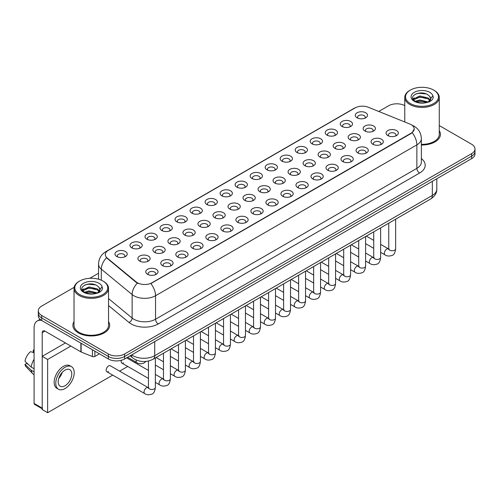 <?xml version="1.0" encoding="UTF-8"?>
<svg xmlns="http://www.w3.org/2000/svg" width="500" height="500" viewBox="0 0 500 500"><rect width="100%" height="100%" fill="white"/><g stroke="black" fill="none" stroke-linecap="round" stroke-linejoin="round"><path stroke-width="0.75" d="M342.05 126.463L342.05 126.463A6.131 3.544 180 0 1 342.05 121.456A6.131 3.544 180 0 1 350.725 121.456A6.131 3.544 180 0 1 350.725 126.463A6.131 3.544 180 0 1 342.05 126.463M349.719 126.931A3.831 2.212 0 0 0 350.219 125.838A3.831 2.212 0 0 0 349.094 124.269A3.831 2.212 0 0 0 344.919 123.794A3.831 2.212 0 0 0 342.55 125.838A3.831 2.212 0 0 0 343.056 126.931M327.031 135.131L327.031 135.131A6.131 3.544 180 0 1 327.031 130.125A6.131 3.544 180 0 1 335.706 130.125A6.131 3.544 180 0 1 335.706 135.131A6.131 3.544 180 0 1 327.031 135.131M334.7 135.606A3.831 2.212 0 0 0 335.2 134.506A3.831 2.212 0 0 0 334.081 132.944A3.831 2.212 0 0 0 329.9 132.463A3.831 2.212 0 0 0 327.531 134.506A3.831 2.212 0 0 0 328.038 135.606M312.013 143.806L312.013 143.806A6.131 3.544 180 0 1 312.013 138.794A6.131 3.544 180 0 1 320.688 138.794A6.131 3.544 180 0 1 320.688 143.806A6.131 3.544 180 0 1 312.013 143.806M319.681 144.275A3.831 2.212 0 0 0 320.181 143.181A3.831 2.212 0 0 0 319.062 141.613A3.831 2.212 0 0 0 314.881 141.131A3.831 2.212 0 0 0 312.512 143.181A3.831 2.212 0 0 0 313.019 144.275M296.994 152.475L296.994 152.475A6.131 3.544 180 0 1 296.994 147.469A6.131 3.544 180 0 1 305.669 147.469A6.131 3.544 180 0 1 305.669 152.475A6.131 3.544 180 0 1 296.994 152.475M304.662 152.944A3.831 2.212 0 0 0 305.163 151.85A3.831 2.212 0 0 0 304.044 150.287A3.831 2.212 0 0 0 299.862 149.806A3.831 2.212 0 0 0 297.494 151.85A3.831 2.212 0 0 0 298 152.944M281.975 161.144L281.975 161.144A6.131 3.544 180 0 1 281.975 156.137A6.131 3.544 180 0 1 290.65 156.137A6.131 3.544 180 0 1 290.65 161.144A6.131 3.544 180 0 1 281.975 161.144M289.644 161.619A3.831 2.212 0 0 0 290.144 160.519A3.831 2.212 0 0 0 289.025 158.956A3.831 2.212 0 0 0 284.844 158.475A3.831 2.212 0 0 0 282.475 160.519A3.831 2.212 0 0 0 282.981 161.619M266.956 169.819L266.956 169.819A6.131 3.544 180 0 1 266.956 164.806A6.131 3.544 180 0 1 275.631 164.806A6.131 3.544 180 0 1 275.631 169.819A6.131 3.544 180 0 1 266.956 169.819M274.625 170.287A3.831 2.212 0 0 0 275.125 169.194A3.831 2.212 0 0 0 274.006 167.625A3.831 2.212 0 0 0 269.825 167.144A3.831 2.212 0 0 0 267.456 169.194A3.831 2.212 0 0 0 267.962 170.287M251.938 178.487L251.938 178.487A6.131 3.544 180 0 1 251.938 173.481A6.131 3.544 180 0 1 260.613 173.481A6.131 3.544 180 0 1 260.613 178.487A6.131 3.544 180 0 1 251.938 178.487M259.606 178.956A3.831 2.212 0 0 0 260.106 177.862A3.831 2.212 0 0 0 258.988 176.3A3.831 2.212 0 0 0 254.806 175.819A3.831 2.212 0 0 0 252.438 177.862A3.831 2.212 0 0 0 252.944 178.956M236.919 187.156L236.919 187.156A6.131 3.544 180 0 1 236.919 182.15A6.131 3.544 180 0 1 245.594 182.15A6.131 3.544 180 0 1 245.594 187.156A6.131 3.544 180 0 1 236.919 187.156M244.587 187.631A3.831 2.212 0 0 0 245.087 186.531A3.831 2.212 0 0 0 243.969 184.969A3.831 2.212 0 0 0 239.788 184.488A3.831 2.212 0 0 0 237.419 186.531A3.831 2.212 0 0 0 237.925 187.631M221.9 195.831L221.9 195.831A6.131 3.544 180 0 1 221.9 190.819A6.131 3.544 180 0 1 230.575 190.819A6.131 3.544 180 0 1 230.575 195.831A6.131 3.544 180 0 1 221.9 195.831M229.569 196.3A3.831 2.212 0 0 0 230.069 195.206A3.831 2.212 0 0 0 228.95 193.637A3.831 2.212 0 0 0 224.769 193.156A3.831 2.212 0 0 0 222.406 195.206A3.831 2.212 0 0 0 222.906 196.3M206.881 204.5L206.881 204.5A6.131 3.544 180 0 1 206.881 199.494A6.131 3.544 180 0 1 215.556 199.494A6.131 3.544 180 0 1 215.556 204.5A6.131 3.544 180 0 1 206.881 204.5M214.55 204.969A3.831 2.212 0 0 0 215.05 203.875A3.831 2.212 0 0 0 213.931 202.312A3.831 2.212 0 0 0 209.75 201.831A3.831 2.212 0 0 0 207.387 203.875A3.831 2.212 0 0 0 207.887 204.969M191.863 213.175L191.863 213.175A6.131 3.544 180 0 1 191.863 208.162A6.131 3.544 180 0 1 200.538 208.162A6.131 3.544 180 0 1 200.538 213.175A6.131 3.544 180 0 1 191.863 213.175M199.531 213.644A3.831 2.212 0 0 0 200.031 212.544A3.831 2.212 0 0 0 198.912 210.981A3.831 2.212 0 0 0 194.731 210.5A3.831 2.212 0 0 0 192.369 212.544A3.831 2.212 0 0 0 192.869 213.644M176.844 221.844L176.844 221.844A6.131 3.544 180 0 1 176.844 216.838A6.131 3.544 180 0 1 185.519 216.838A6.131 3.544 180 0 1 185.519 221.844A6.131 3.544 180 0 1 176.844 221.844M184.513 222.312A3.831 2.212 0 0 0 185.012 221.219A3.831 2.212 0 0 0 183.894 219.65A3.831 2.212 0 0 0 179.713 219.175A3.831 2.212 0 0 0 177.35 221.219A3.831 2.212 0 0 0 177.85 222.312M161.825 230.512L161.825 230.512A6.131 3.544 180 0 1 161.825 225.506A6.131 3.544 180 0 1 170.5 225.506A6.131 3.544 180 0 1 170.5 230.512A6.131 3.544 180 0 1 161.825 230.512M169.494 230.981A3.831 2.212 0 0 0 169.994 229.887A3.831 2.212 0 0 0 168.875 228.325A3.831 2.212 0 0 0 164.694 227.844A3.831 2.212 0 0 0 162.331 229.887A3.831 2.212 0 0 0 162.831 230.981M146.806 239.188L146.806 239.188A6.131 3.544 180 0 1 146.806 234.175A6.131 3.544 180 0 1 155.481 234.175A6.131 3.544 180 0 1 155.481 239.188A6.131 3.544 180 0 1 146.806 239.188M154.475 239.656A3.831 2.212 0 0 0 154.975 238.556A3.831 2.212 0 0 0 153.856 236.994A3.831 2.212 0 0 0 149.675 236.513A3.831 2.212 0 0 0 147.312 238.556A3.831 2.212 0 0 0 147.812 239.656M131.788 247.856L131.788 247.856A6.131 3.544 180 0 1 131.788 242.85A6.131 3.544 180 0 1 140.463 242.85A6.131 3.544 180 0 1 140.463 247.856A6.131 3.544 180 0 1 131.788 247.856M139.456 248.325A3.831 2.212 0 0 0 139.956 247.231A3.831 2.212 0 0 0 138.837 245.662A3.831 2.212 0 0 0 134.656 245.188A3.831 2.212 0 0 0 132.294 247.231A3.831 2.212 0 0 0 132.794 248.325M116.769 256.525L116.769 256.525A6.131 3.544 180 0 1 116.769 251.519A6.131 3.544 180 0 1 125.444 251.519A6.131 3.544 180 0 1 125.444 256.525A6.131 3.544 180 0 1 116.769 256.525M124.438 256.994A3.831 2.212 0 0 0 124.944 255.9A3.831 2.212 0 0 0 123.819 254.338A3.831 2.212 0 0 0 119.637 253.856A3.831 2.212 0 0 0 117.275 255.9A3.831 2.212 0 0 0 117.775 256.994M357.069 117.794L357.069 117.794A6.131 3.544 180 0 1 357.069 112.781A6.131 3.544 180 0 1 365.744 112.781A6.131 3.544 180 0 1 365.744 117.794A6.131 3.544 180 0 1 357.069 117.794M364.738 118.263A3.831 2.212 0 0 0 365.238 117.169A3.831 2.212 0 0 0 364.113 115.6A3.831 2.212 0 0 0 359.938 115.119A3.831 2.212 0 0 0 357.569 117.169A3.831 2.212 0 0 0 358.075 118.263M349.938 139.688L349.938 139.688A6.131 3.544 180 0 1 349.938 134.681A6.131 3.544 180 0 1 358.612 134.681A6.131 3.544 180 0 1 358.612 139.688A6.131 3.544 180 0 1 349.938 139.688M357.606 140.156A3.831 2.212 0 0 0 358.106 139.062A3.831 2.212 0 0 0 356.987 137.5A3.831 2.212 0 0 0 352.806 137.019A3.831 2.212 0 0 0 350.444 139.062A3.831 2.212 0 0 0 350.944 140.156M334.919 148.356L334.919 148.356A6.131 3.544 180 0 1 334.919 143.35A6.131 3.544 180 0 1 343.594 143.35A6.131 3.544 180 0 1 343.594 148.356A6.131 3.544 180 0 1 334.919 148.356M342.587 148.831A3.831 2.212 0 0 0 343.088 147.731A3.831 2.212 0 0 0 341.969 146.169A3.831 2.212 0 0 0 337.788 145.688A3.831 2.212 0 0 0 335.425 147.731A3.831 2.212 0 0 0 335.925 148.831M319.9 157.031L319.9 157.031A6.131 3.544 180 0 1 319.9 152.019A6.131 3.544 180 0 1 328.575 152.019A6.131 3.544 180 0 1 328.575 157.031A6.131 3.544 180 0 1 319.9 157.031M327.569 157.5A3.831 2.212 0 0 0 328.069 156.406A3.831 2.212 0 0 0 326.95 154.838A3.831 2.212 0 0 0 322.769 154.356A3.831 2.212 0 0 0 320.406 156.406A3.831 2.212 0 0 0 320.906 157.5M304.881 165.7L304.881 165.7A6.131 3.544 180 0 1 304.881 160.694A6.131 3.544 180 0 1 313.556 160.694A6.131 3.544 180 0 1 313.556 165.7A6.131 3.544 180 0 1 304.881 165.7M312.55 166.169A3.831 2.212 0 0 0 313.05 165.075A3.831 2.212 0 0 0 311.931 163.512A3.831 2.212 0 0 0 307.75 163.031A3.831 2.212 0 0 0 305.387 165.075A3.831 2.212 0 0 0 305.887 166.169M289.862 174.375L289.862 174.375A6.131 3.544 180 0 1 289.862 169.363A6.131 3.544 180 0 1 298.538 169.363A6.131 3.544 180 0 1 298.538 174.375A6.131 3.544 180 0 1 289.862 174.375M297.531 174.844A3.831 2.212 0 0 0 298.031 173.744A3.831 2.212 0 0 0 296.913 172.181A3.831 2.212 0 0 0 292.731 171.7A3.831 2.212 0 0 0 290.369 173.744A3.831 2.212 0 0 0 290.869 174.844M274.844 183.044L274.844 183.044A6.131 3.544 180 0 1 274.844 178.038A6.131 3.544 180 0 1 283.519 178.038A6.131 3.544 180 0 1 283.519 183.044A6.131 3.544 180 0 1 274.844 183.044M282.512 183.512A3.831 2.212 0 0 0 283.012 182.419A3.831 2.212 0 0 0 281.894 180.85A3.831 2.212 0 0 0 277.712 180.375A3.831 2.212 0 0 0 275.35 182.419A3.831 2.212 0 0 0 275.85 183.512M259.825 191.713L259.825 191.713A6.131 3.544 180 0 1 259.825 186.706A6.131 3.544 180 0 1 268.5 186.706A6.131 3.544 180 0 1 268.5 191.713A6.131 3.544 180 0 1 259.825 191.713M267.494 192.181A3.831 2.212 0 0 0 268 191.088A3.831 2.212 0 0 0 266.875 189.525A3.831 2.212 0 0 0 262.694 189.044A3.831 2.212 0 0 0 260.331 191.088A3.831 2.212 0 0 0 260.831 192.181M244.806 200.387L244.806 200.387A6.131 3.544 180 0 1 244.806 195.375A6.131 3.544 180 0 1 253.481 195.375A6.131 3.544 180 0 1 253.481 200.387A6.131 3.544 180 0 1 244.806 200.387M252.475 200.856A3.831 2.212 0 0 0 252.981 199.756A3.831 2.212 0 0 0 251.856 198.194A3.831 2.212 0 0 0 247.675 197.712A3.831 2.212 0 0 0 245.312 199.756A3.831 2.212 0 0 0 245.812 200.856M229.788 209.056L229.788 209.056A6.131 3.544 180 0 1 229.788 204.05A6.131 3.544 180 0 1 238.463 204.05A6.131 3.544 180 0 1 238.463 209.056A6.131 3.544 180 0 1 229.788 209.056M237.456 209.525A3.831 2.212 0 0 0 237.963 208.431A3.831 2.212 0 0 0 236.838 206.863A3.831 2.212 0 0 0 232.656 206.388A3.831 2.212 0 0 0 230.294 208.431A3.831 2.212 0 0 0 230.794 209.525M214.769 217.725L214.769 217.725A6.131 3.544 180 0 1 214.769 212.719A6.131 3.544 180 0 1 223.444 212.719A6.131 3.544 180 0 1 223.444 217.725A6.131 3.544 180 0 1 214.769 217.725M222.438 218.194A3.831 2.212 0 0 0 222.944 217.1A3.831 2.212 0 0 0 221.819 215.538A3.831 2.212 0 0 0 217.638 215.056A3.831 2.212 0 0 0 215.275 217.1A3.831 2.212 0 0 0 215.775 218.194M199.75 226.4L199.75 226.4A6.131 3.544 180 0 1 199.75 221.388A6.131 3.544 180 0 1 208.425 221.388A6.131 3.544 180 0 1 208.425 226.4A6.131 3.544 180 0 1 199.75 226.4M207.419 226.869A3.831 2.212 0 0 0 207.925 225.769A3.831 2.212 0 0 0 206.8 224.206A3.831 2.212 0 0 0 202.619 223.725A3.831 2.212 0 0 0 200.256 225.769A3.831 2.212 0 0 0 200.756 226.869M184.731 235.069L184.731 235.069A6.131 3.544 180 0 1 184.731 230.062A6.131 3.544 180 0 1 193.406 230.062A6.131 3.544 180 0 1 193.406 235.069A6.131 3.544 180 0 1 184.731 235.069M192.4 235.538A3.831 2.212 0 0 0 192.906 234.444A3.831 2.212 0 0 0 191.781 232.875A3.831 2.212 0 0 0 187.6 232.4A3.831 2.212 0 0 0 185.238 234.444A3.831 2.212 0 0 0 185.738 235.538M169.713 243.738L169.713 243.738A6.131 3.544 180 0 1 169.713 238.731A6.131 3.544 180 0 1 178.388 238.731A6.131 3.544 180 0 1 178.388 243.738A6.131 3.544 180 0 1 169.713 243.738M177.381 244.206A3.831 2.212 0 0 0 177.887 243.113A3.831 2.212 0 0 0 176.762 241.55A3.831 2.212 0 0 0 172.581 241.069A3.831 2.212 0 0 0 170.219 243.113A3.831 2.212 0 0 0 170.719 244.206M154.694 252.413L154.694 252.413A6.131 3.544 180 0 1 154.694 247.4A6.131 3.544 180 0 1 163.369 247.4A6.131 3.544 180 0 1 163.369 252.413A6.131 3.544 180 0 1 154.694 252.413M162.362 252.881A3.831 2.212 0 0 0 162.869 251.781A3.831 2.212 0 0 0 161.744 250.219A3.831 2.212 0 0 0 157.569 249.737A3.831 2.212 0 0 0 155.2 251.781A3.831 2.212 0 0 0 155.7 252.881M139.675 261.081L139.675 261.081A6.131 3.544 180 0 1 139.675 256.075A6.131 3.544 180 0 1 148.35 256.075A6.131 3.544 180 0 1 148.35 261.081A6.131 3.544 180 0 1 139.675 261.081M147.344 261.55A3.831 2.212 0 0 0 147.85 260.456A3.831 2.212 0 0 0 146.725 258.888A3.831 2.212 0 0 0 142.55 258.412A3.831 2.212 0 0 0 140.181 260.456A3.831 2.212 0 0 0 140.681 261.55M364.956 131.019L364.956 131.019A6.131 3.544 180 0 1 364.956 126.006A6.131 3.544 180 0 1 373.631 126.006A6.131 3.544 180 0 1 373.631 131.019A6.131 3.544 180 0 1 364.956 131.019M372.625 131.488A3.831 2.212 0 0 0 373.125 130.394A3.831 2.212 0 0 0 372.006 128.825A3.831 2.212 0 0 0 367.825 128.344A3.831 2.212 0 0 0 365.462 130.394A3.831 2.212 0 0 0 365.962 131.488M372.844 144.244L372.844 144.244A6.131 3.544 180 0 1 372.844 139.238A6.131 3.544 180 0 1 381.519 139.238A6.131 3.544 180 0 1 381.519 144.244A6.131 3.544 180 0 1 372.844 144.244M380.513 144.713A3.831 2.212 0 0 0 381.019 143.619A3.831 2.212 0 0 0 379.894 142.05A3.831 2.212 0 0 0 375.712 141.575A3.831 2.212 0 0 0 373.35 143.619A3.831 2.212 0 0 0 373.85 144.713M357.825 152.912L357.825 152.912A6.131 3.544 180 0 1 357.825 147.906A6.131 3.544 180 0 1 366.5 147.906A6.131 3.544 180 0 1 366.5 152.912A6.131 3.544 180 0 1 357.825 152.912M365.494 153.381A3.831 2.212 0 0 0 366 152.287A3.831 2.212 0 0 0 364.875 150.725A3.831 2.212 0 0 0 360.694 150.244A3.831 2.212 0 0 0 358.331 152.287A3.831 2.212 0 0 0 358.831 153.381M342.806 161.588L342.806 161.588A6.131 3.544 180 0 1 342.806 156.575A6.131 3.544 180 0 1 351.481 156.575A6.131 3.544 180 0 1 351.481 161.588A6.131 3.544 180 0 1 342.806 161.588M350.475 162.056A3.831 2.212 0 0 0 350.981 160.956A3.831 2.212 0 0 0 349.856 159.394A3.831 2.212 0 0 0 345.675 158.912A3.831 2.212 0 0 0 343.312 160.956A3.831 2.212 0 0 0 343.812 162.056M327.788 170.256L327.788 170.256A6.131 3.544 180 0 1 327.788 165.25A6.131 3.544 180 0 1 336.463 165.25A6.131 3.544 180 0 1 336.463 170.256A6.131 3.544 180 0 1 327.788 170.256M335.456 170.725A3.831 2.212 0 0 0 335.962 169.631A3.831 2.212 0 0 0 334.837 168.062A3.831 2.212 0 0 0 330.656 167.587A3.831 2.212 0 0 0 328.294 169.631A3.831 2.212 0 0 0 328.794 170.725M312.769 178.925L312.769 178.925A6.131 3.544 180 0 1 312.769 173.919A6.131 3.544 180 0 1 321.444 173.919A6.131 3.544 180 0 1 321.444 178.925A6.131 3.544 180 0 1 312.769 178.925M320.438 179.394A3.831 2.212 0 0 0 320.944 178.3A3.831 2.212 0 0 0 319.819 176.737A3.831 2.212 0 0 0 315.637 176.256A3.831 2.212 0 0 0 313.275 178.3A3.831 2.212 0 0 0 313.775 179.394M297.75 187.6L297.75 187.6A6.131 3.544 180 0 1 297.75 182.587A6.131 3.544 180 0 1 306.425 182.587A6.131 3.544 180 0 1 306.425 187.6A6.131 3.544 180 0 1 297.75 187.6M305.419 188.069A3.831 2.212 0 0 0 305.925 186.969A3.831 2.212 0 0 0 304.8 185.406A3.831 2.212 0 0 0 300.625 184.925A3.831 2.212 0 0 0 298.256 186.969A3.831 2.212 0 0 0 298.756 188.069M282.731 196.269L282.731 196.269A6.131 3.544 180 0 1 282.731 191.262A6.131 3.544 180 0 1 291.406 191.262A6.131 3.544 180 0 1 291.406 196.269A6.131 3.544 180 0 1 282.731 196.269M290.4 196.737A3.831 2.212 0 0 0 290.906 195.644A3.831 2.212 0 0 0 289.781 194.075A3.831 2.212 0 0 0 285.606 193.6A3.831 2.212 0 0 0 283.238 195.644A3.831 2.212 0 0 0 283.738 196.737M267.712 204.938L267.712 204.938A6.131 3.544 180 0 1 267.712 199.931A6.131 3.544 180 0 1 276.388 199.931A6.131 3.544 180 0 1 276.388 204.938A6.131 3.544 180 0 1 267.712 204.938M275.381 205.406A3.831 2.212 0 0 0 275.887 204.312A3.831 2.212 0 0 0 274.762 202.75A3.831 2.212 0 0 0 270.587 202.269A3.831 2.212 0 0 0 268.219 204.312A3.831 2.212 0 0 0 268.719 205.406M252.694 213.612L252.694 213.612A6.131 3.544 180 0 1 252.694 208.6A6.131 3.544 180 0 1 261.369 208.6A6.131 3.544 180 0 1 261.369 213.612A6.131 3.544 180 0 1 252.694 213.612M260.363 214.081A3.831 2.212 0 0 0 260.869 212.981A3.831 2.212 0 0 0 259.744 211.419A3.831 2.212 0 0 0 255.569 210.938A3.831 2.212 0 0 0 253.2 212.981A3.831 2.212 0 0 0 253.7 214.081M237.675 222.281L237.675 222.281A6.131 3.544 180 0 1 237.675 217.275A6.131 3.544 180 0 1 246.35 217.275A6.131 3.544 180 0 1 246.35 222.281A6.131 3.544 180 0 1 237.675 222.281M245.344 222.75A3.831 2.212 0 0 0 245.85 221.656A3.831 2.212 0 0 0 244.725 220.087A3.831 2.212 0 0 0 240.55 219.613A3.831 2.212 0 0 0 238.181 221.656A3.831 2.212 0 0 0 238.681 222.75M222.656 230.95L222.656 230.95A6.131 3.544 180 0 1 222.656 225.944A6.131 3.544 180 0 1 231.331 225.944A6.131 3.544 180 0 1 231.331 230.95A6.131 3.544 180 0 1 222.656 230.95M230.325 231.419A3.831 2.212 0 0 0 230.831 230.325A3.831 2.212 0 0 0 229.706 228.762A3.831 2.212 0 0 0 225.531 228.281A3.831 2.212 0 0 0 223.162 230.325A3.831 2.212 0 0 0 223.663 231.419M207.638 239.625L207.638 239.625A6.131 3.544 180 0 1 207.638 234.613A6.131 3.544 180 0 1 216.312 234.613A6.131 3.544 180 0 1 216.312 239.625A6.131 3.544 180 0 1 207.638 239.625M215.306 240.094A3.831 2.212 0 0 0 215.812 239A3.831 2.212 0 0 0 214.688 237.431A3.831 2.212 0 0 0 210.512 236.95A3.831 2.212 0 0 0 208.144 239A3.831 2.212 0 0 0 208.644 240.094M192.619 248.294L192.619 248.294A6.131 3.544 180 0 1 192.619 243.287A6.131 3.544 180 0 1 201.294 243.287A6.131 3.544 180 0 1 201.294 248.294A6.131 3.544 180 0 1 192.619 248.294M200.287 248.762A3.831 2.212 0 0 0 200.794 247.669A3.831 2.212 0 0 0 199.669 246.1A3.831 2.212 0 0 0 195.494 245.625A3.831 2.212 0 0 0 193.125 247.669A3.831 2.212 0 0 0 193.625 248.762M177.6 256.962L177.6 256.962A6.131 3.544 180 0 1 177.6 251.956A6.131 3.544 180 0 1 186.275 251.956A6.131 3.544 180 0 1 186.275 256.962A6.131 3.544 180 0 1 177.6 256.962M185.269 257.431A3.831 2.212 0 0 0 185.775 256.337A3.831 2.212 0 0 0 184.65 254.775A3.831 2.212 0 0 0 180.475 254.294A3.831 2.212 0 0 0 178.106 256.337A3.831 2.212 0 0 0 178.606 257.431M162.581 265.637L162.581 265.637A6.131 3.544 180 0 1 162.581 260.625A6.131 3.544 180 0 1 171.256 260.625A6.131 3.544 180 0 1 171.256 265.637A6.131 3.544 180 0 1 162.581 265.637M170.25 266.106A3.831 2.212 0 0 0 170.756 265.012A3.831 2.212 0 0 0 169.631 263.444A3.831 2.212 0 0 0 165.456 262.962A3.831 2.212 0 0 0 163.088 265.012A3.831 2.212 0 0 0 163.588 266.106M147.562 274.306L147.562 274.306A6.131 3.544 180 0 1 147.562 269.3A6.131 3.544 180 0 1 156.237 269.3A6.131 3.544 180 0 1 156.244 274.306A6.131 3.544 180 0 1 147.562 274.306M155.231 274.775A3.831 2.212 0 0 0 155.738 273.681A3.831 2.212 0 0 0 154.613 272.113A3.831 2.212 0 0 0 150.438 271.637A3.831 2.212 0 0 0 148.069 273.681A3.831 2.212 0 0 0 148.569 274.775M387.863 135.575L387.863 135.575A6.131 3.544 180 0 1 387.863 130.562A6.131 3.544 180 0 1 396.538 130.562A6.131 3.544 180 0 1 396.538 135.575A6.131 3.544 180 0 1 387.863 135.575M395.531 136.044A3.831 2.212 0 0 0 396.037 134.944A3.831 2.212 0 0 0 394.913 133.381A3.831 2.212 0 0 0 390.731 132.9A3.831 2.212 0 0 0 388.369 134.944A3.831 2.212 0 0 0 388.869 136.044M409.794 124.006A10.35 5.975 180 0 1 411.175 124.681A10.35 5.975 180 0 1 414.206 128.906A10.35 5.975 180 0 1 411.175 133.131L152.012 282.756A10.35 5.975 180 0 1 136.213 281.962L107.188 258.025A10.35 5.975 180 0 1 105.312 254.6A10.35 5.975 180 0 1 108.344 250.375L355.081 107.919A10.35 5.975 180 0 1 368.338 107.25L409.794 124.006M74.031 321.631A18.4 10.625 0 0 0 72.881 325.331A18.4 10.625 0 0 0 78.275 332.844A18.4 10.625 0 0 0 98.331 335.144A18.4 10.625 0 0 0 109.688 325.331A18.4 10.625 0 0 0 108.537 321.631A18.4 10.625 0 0 1 109.688 325.331A18.4 10.625 0 0 1 98.331 335.144A18.4 10.625 0 0 1 78.275 332.844A18.4 10.625 0 0 1 72.881 325.331A18.4 10.625 0 0 1 74.031 321.631M414.206 128.906L412.181 132.713L411.175 133.438L150.844 283.587A13.419 7.75 60 0 1 155.538 295.75A15.337 8.856 180 0 1 133.85 295.75A15.337 8.856 180 0 1 132.131 294.569L101.312 269.163A15.337 8.856 180 0 1 98.544 264.081L98.544 279.219M74.131 287.344L41.675 306.081A11.5 6.637 0 0 0 38.306 310.775L38.306 315.781A11.5 6.637 0 0 0 41.675 320.481L108.362 358.981L108.362 356.475A11.5 6.637 0 0 0 124.631 356.475L471.631 156.137A11.5 6.637 0 0 0 475 151.444A11.5 6.637 0 0 1 471.631 156.137L124.631 356.475A11.5 6.637 0 0 1 108.362 356.475L41.675 317.975L108.362 356.475L108.362 353.975A11.5 6.637 0 0 0 124.631 353.975L471.631 153.637A11.5 6.637 0 0 0 475 148.938A11.5 6.637 0 0 0 471.631 144.244L439.275 125.562M38.306 313.281A11.5 6.637 0 0 0 41.675 317.975A11.5 6.637 0 0 1 38.306 313.281M138.537 283.587L136.213 282.413L106.487 257.775A13.419 8.975 129.5 0 0 101.312 269.163L101.312 280.212M421.362 145A18.4 10.625 0 0 0 440.425 134.381A18.4 10.625 0 0 0 439.275 130.688A18.4 10.625 0 0 1 440.425 134.381A18.4 10.625 0 0 1 421.362 145M404.769 105.644A11.5 6.637 0 0 0 388.675 105.744L378.762 111.463M98.544 273.25L89.812 278.288M38.306 310.775A11.5 6.637 0 0 0 41.675 315.469L108.362 353.975M108.362 358.981A11.5 6.637 0 0 0 124.631 358.981L471.631 158.644A11.5 6.637 0 0 0 475 153.95L475 148.938M94.875 351.194L94.875 356.438L99.419 353.819M41.544 320.4A15.337 8.856 -120 0 0 37.262 320.969A15.337 8.856 -120 0 0 34.087 327.994L34.087 403.431L42.219 408.131L42.219 332.688A3.831 2.212 60 0 1 43.012 330.931A3.831 2.212 60 0 1 44.931 331.125L80.869 351.869L80.869 343.106M42.219 408.775L34.481 404.312A1.919 1.106 -60 0 1 34.087 403.431M42.219 408.131A1.919 1.106 120 0 0 42.613 409.006M94.875 356.438A1.919 1.106 180 0 1 92.425 356.562L81.125 351.994A1.919 1.106 180 0 1 80.869 351.869M421.362 144.338A17.25 9.963 0 0 0 439.275 134.381L439.275 97.444A17.25 9.963 0 0 0 434.219 90.4L433.675 90.087A16.488 9.519 0 0 0 433.675 90.087A16.488 9.519 0 0 0 410.363 90.087A16.488 9.519 0 0 0 410.363 103.55A16.488 9.519 0 0 0 433.675 103.55A16.488 9.519 0 0 0 433.681 90.087L434.219 90.4M410.363 90.087L409.819 90.4A17.25 9.963 0 0 0 404.769 97.444A17.25 9.963 0 0 0 409.819 104.488A17.25 9.963 0 0 0 428.625 106.65A17.25 9.963 0 0 0 439.275 97.444M430.562 99.294L430.688 98.7A8.669 5.006 0 0 0 429.706 96.388L428.156 94.975C420.169 89.319 406.856 96.694 415.075 101.075C418.431 102.894 422.394 103.362 426.969 102.469L429.4 101.762C431.744 100.562 433.038 99.062 433.3 97.263L432.819 95.706L428.444 101.844M415.331 101.231L419.775 99.969L428.237 101.988M426 101.825L419.094 101.231L416.35 101.731L419.775 100.962L427.275 102.4M413.387 99.619L413.65 98.869L419.775 95.994L428.15 97.95L430.163 100.05M413.625 99.906L419.775 96.988L428.15 98.944L429.831 100.519M429.706 96.388L430.681 98.819M430.688 99.012L429.725 101.594M412.894 98.787L414.356 97.963M415.7 93.975L419.094 93.281L426.087 93.9M413.075 99.156L413.694 98.787M416.344 97.756L419.094 97.256L426 97.85M79.631 281.038L79.088 281.35A17.25 9.963 0 0 0 74.031 288.394L74.031 325.331A17.25 9.963 0 0 0 79.088 332.375A17.25 9.963 0 0 0 97.888 334.531A17.25 9.963 0 0 0 108.537 325.331L108.537 288.394A17.25 9.963 0 0 0 103.488 281.35L102.944 281.038A16.488 9.519 0 0 0 79.631 281.038A16.488 9.519 0 0 0 79.631 294.5A16.488 9.519 0 0 0 102.944 294.5A16.488 9.519 0 0 0 102.944 281.038L103.488 281.35M74.031 288.394A17.25 9.963 0 0 0 79.088 295.438A17.25 9.963 0 0 0 97.888 297.594A17.25 9.963 0 0 0 108.537 288.394M99.825 290.244L99.956 289.644A8.669 5.006 0 0 0 98.975 287.331L97.425 285.919C89.431 280.269 76.125 287.644 84.338 292.025C87.694 293.844 91.656 294.306 96.231 293.419L98.669 292.706C101.006 291.506 102.306 290.006 102.562 288.212L102.081 286.656L97.706 292.794M84.594 292.175L89.044 290.919L97.506 292.938M95.269 292.775L88.362 292.181L85.619 292.681L89.044 291.913L96.544 293.35M82.656 290.569L82.912 289.819L89.044 286.944L97.413 288.9L99.431 291M82.894 290.856L89.044 287.938L97.413 289.894L99.094 291.469M98.975 287.331L99.95 289.762M99.95 289.887L98.987 292.544M82.156 289.731L83.625 288.913M84.963 284.919L88.362 284.231L95.356 284.85M82.344 290.106L82.956 289.738M85.606 288.706L88.362 288.206L95.269 288.8M155.356 357.925L155.356 387.5C154.881 391.506 153.637 393.744 151.631 394.212C148.781 395.094 146.488 394.9 144.756 393.619A3.45 1.994 -60 0 1 144.225 390.856A3.45 1.994 -60 0 1 146.481 387.812A3.45 1.994 -60 0 1 146.637 387.731A3.45 1.994 -60 0 1 148.206 387.644L110.306 365.763A3.45 1.994 120 0 0 108.581 365.931A3.45 1.994 120 0 0 106.331 368.975A3.45 1.994 120 0 0 106.856 371.737A3.45 1.994 120 0 0 108.581 371.569M121.344 360.306A3.45 1.994 120 0 0 121.875 363.069A3.45 1.994 120 0 0 123.6 362.894M70.844 346.087L47.638 359.481L47.638 412.7L112.725 375.125M119.625 371.138L127.744 366.45M134.644 362.469L135.631 361.9M65.425 342.956L42.219 356.35L42.219 409.569L47.638 412.7M47.638 359.481L42.219 356.35M64.987 385.775A9.588 5.531 120 0 0 71.25 377.331A9.588 5.531 120 0 0 69.781 369.65A9.588 5.531 120 0 0 64.987 370.125A9.588 5.531 120 0 0 58.731 378.575A9.588 5.531 120 0 0 60.2 386.25A9.588 5.531 120 0 0 64.987 385.775M58.8 378.35A9.588 5.531 120 0 0 62.237 372.388M34.087 350.331L33.275 350.087L33.275 352.013L34.087 352.481M71.506 366.662L69.881 365.725A13.037 7.525 120 0 0 63.362 366.369A13.037 7.525 120 0 0 54.85 377.856A13.037 7.525 120 0 0 56.844 388.3L58.475 389.244A13.037 7.525 120 0 0 64.987 388.594A13.037 7.525 120 0 0 73.506 377.106A13.037 7.525 120 0 0 71.506 366.662A13.037 7.525 120 0 0 64.987 367.306A13.037 7.525 120 0 0 56.475 378.794A13.037 7.525 120 0 0 58.475 389.244M34.087 359.294A12.65 7.306 120 0 0 31.206 367.094L25 361.287A9.969 5.756 120 0 1 30.562 351.65L34.087 352.725M34.087 368.756L31.206 367.094M28.356 364.431L26.669 363.456L25 364.419L31.206 370.225L34.087 371.887M31.206 370.225A12.65 7.306 120 0 0 32.769 373.756A12.65 7.306 120 0 0 33.725 374.513L34.087 374.719M34.087 349.862A9.969 5.756 120 0 0 33.275 350.087M25 364.419A9.969 5.756 120 0 0 26.181 366.9L32.769 373.756M152.012 282.756L152.012 283.069M136.213 281.962L136.213 282.413M107.188 258.025L107.188 258.481M421.362 158.575A19.169 11.069 180 0 1 419.581 173.044L158.244 323.925A3.831 2.212 60 0 1 155.538 319.225L416.869 168.344A15.337 8.856 0 0 0 421.362 162.087L421.362 138.606A15.337 8.856 180 0 1 416.869 144.869A13.419 7.75 -120 0 0 412.181 132.713M158.244 323.925A19.169 11.069 180 0 1 131.137 323.925A19.169 11.069 180 0 1 128.988 322.444L108.537 305.581M137.356 283.125A13.419 8.975 129.5 0 0 132.131 294.569L132.131 318.044A15.337 8.856 0 0 0 133.85 319.225A15.337 8.856 0 0 0 155.538 319.225L155.538 295.75L416.869 144.869L416.869 168.344A3.831 2.212 60 0 0 419.581 173.044M421.362 138.606C421.1 133.094 418.681 128.963 414.094 126.206L412.156 125.262A13.419 6.281 112 0 0 411.975 125.194M107.2 251.156A13.419 7.75 -120 0 0 105.812 251.675C101.225 254.431 98.8 258.569 98.544 264.081M105.812 251.675L353.956 108.413A13.419 7.75 60 0 1 354.969 107.981M124.631 353.975L124.631 358.981M471.631 153.637L471.631 158.644M41.675 315.469L41.675 320.481M108.537 298.594L132.131 318.044A3.831 2.562 -50.5 0 1 128.988 322.444M131.762 354.862A15.337 8.856 0 0 0 133.038 355.694A15.337 8.856 0 0 0 154.725 355.694L432.325 195.425A15.337 8.856 0 0 0 436.812 189.163C436.925 192.969 434.9 196.225 430.737 198.931L153.138 359.206A7.669 4.425 60 0 0 154.725 355.694L154.725 341.606M432.325 181.337L432.325 195.425A7.669 4.425 60 0 1 430.737 198.931M131.344 355.106A7.669 5.131 129.5 0 0 132.719 357.887L130.169 355.788M395.65 219.188L395.65 248.762A3.45 1.994 180 0 1 394.481 250.263A3.45 1.994 180 0 1 389.762 250.175A3.45 1.994 180 0 1 388.75 248.762L388.638 249.513L388.95 249.256M395.65 248.762C395.181 252.775 393.938 255.012 391.931 255.481C389.081 256.363 386.788 256.163 385.056 254.881A3.45 1.994 -60 0 1 384.525 252.119A3.45 1.994 -60 0 1 386.781 249.081A3.45 1.994 -60 0 1 386.931 248.994A3.45 1.994 -60 0 1 388.506 248.906L389.206 249.181M380.631 227.862L380.631 257.438A3.45 1.994 180 0 1 379.462 258.931A3.45 1.994 180 0 1 374.744 258.844A3.45 1.994 180 0 1 373.731 257.438L373.619 258.181L373.931 257.925M380.631 257.438C380.163 261.444 378.919 263.681 376.912 264.15C374.062 265.031 371.769 264.831 370.037 263.556A3.45 1.994 -60 0 1 369.506 260.788A3.45 1.994 -60 0 1 371.763 257.75A3.45 1.994 -60 0 1 371.912 257.669A3.45 1.994 -60 0 1 373.488 257.581L374.188 257.856M365.613 236.531L365.613 266.106A3.45 1.994 180 0 1 364.444 267.6A3.45 1.994 180 0 1 359.725 267.512A3.45 1.994 180 0 1 358.713 266.106L358.6 266.85L358.913 266.6M365.613 266.106C365.144 270.113 363.9 272.35 361.894 272.819C359.044 273.7 356.75 273.506 355.019 272.225A3.45 1.994 -60 0 1 354.487 269.462A3.45 1.994 -60 0 1 356.744 266.419A3.45 1.994 -60 0 1 356.894 266.337A3.45 1.994 -60 0 1 358.469 266.25L359.169 266.525M350.594 245.2L350.594 274.775A3.45 1.994 180 0 1 349.425 276.275A3.45 1.994 180 0 1 344.706 276.188A3.45 1.994 180 0 1 343.694 274.775L343.581 275.525L343.894 275.269M350.594 274.775C350.125 278.788 348.881 281.025 346.875 281.494C344.025 282.375 341.731 282.175 340 280.894A3.45 1.994 -60 0 1 339.469 278.131A3.45 1.994 -60 0 1 341.725 275.094A3.45 1.994 -60 0 1 341.875 275.006A3.45 1.994 -60 0 1 343.45 274.919L344.15 275.194M335.575 253.875L335.575 283.45A3.45 1.994 180 0 1 334.406 284.944A3.45 1.994 180 0 1 329.688 284.856A3.45 1.994 180 0 1 328.675 283.45L328.562 284.194L328.875 283.938M335.575 283.45C335.106 287.456 333.862 289.694 331.856 290.163C329.006 291.044 326.712 290.844 324.981 289.569A3.45 1.994 -60 0 1 324.45 286.8A3.45 1.994 -60 0 1 326.706 283.762A3.45 1.994 -60 0 1 326.856 283.681A3.45 1.994 -60 0 1 328.431 283.594L329.131 283.869M42.219 332.688L44.931 331.125M81.125 343.25L81.125 351.994M92.425 356.562L92.425 349.775M432.819 95.706A10.969 6.331 0 0 0 429.775 92.344A10.969 6.331 0 0 0 414.269 92.344A10.969 6.331 0 0 0 414.269 101.294A10.969 6.331 0 0 0 426.969 102.469M428.338 102.125A8.669 5.006 0 0 0 430.675 98.981M102.081 286.656A10.969 6.331 0 0 0 99.044 283.288A10.969 6.331 0 0 0 83.531 283.288A10.969 6.331 0 0 0 83.531 292.244A10.969 6.331 0 0 0 96.231 293.419M97.6 293.075A8.669 5.006 0 0 0 99.938 289.925M320.556 262.544L320.556 292.119A3.45 1.994 180 0 1 319.387 293.612A3.45 1.994 180 0 1 314.669 293.531A3.45 1.994 180 0 1 313.656 292.119L313.544 292.863L313.856 292.613M320.556 292.119C320.087 296.125 318.844 298.363 316.837 298.831C313.988 299.719 311.694 299.519 309.962 298.238A3.45 1.994 -60 0 1 309.431 295.475A3.45 1.994 -60 0 1 311.688 292.431A3.45 1.994 -60 0 1 311.837 292.35A3.45 1.994 -60 0 1 313.412 292.262L314.113 292.538M305.538 271.212L305.538 300.788A3.45 1.994 180 0 1 304.369 302.288A3.45 1.994 180 0 1 299.65 302.2A3.45 1.994 180 0 1 298.637 300.788L298.525 301.537L298.837 301.281M305.538 300.788C305.069 304.8 303.825 307.038 301.819 307.506C298.969 308.387 296.675 308.188 294.944 306.906A3.45 1.994 -60 0 1 294.413 304.144A3.45 1.994 -60 0 1 296.669 301.106A3.45 1.994 -60 0 1 296.819 301.019A3.45 1.994 -60 0 1 298.394 300.931L299.094 301.212M290.519 279.887L290.519 309.462A3.45 1.994 180 0 1 289.35 310.956A3.45 1.994 180 0 1 284.631 310.869A3.45 1.994 180 0 1 283.619 309.462L283.506 310.206L283.819 309.95M290.519 309.462C290.05 313.469 288.806 315.706 286.8 316.175C283.95 317.056 281.656 316.856 279.925 315.581A3.45 1.994 -60 0 1 279.394 312.812A3.45 1.994 -60 0 1 281.65 309.775A3.45 1.994 -60 0 1 281.8 309.694A3.45 1.994 -60 0 1 283.375 309.606L284.075 309.881M275.5 288.556L275.5 318.131A3.45 1.994 180 0 1 274.331 319.625A3.45 1.994 180 0 1 269.613 319.544A3.45 1.994 180 0 1 268.6 318.131L268.494 318.875L268.8 318.625M275.5 318.131C275.031 322.137 273.788 324.375 271.781 324.844C268.931 325.731 266.637 325.531 264.906 324.25A3.45 1.994 -60 0 1 264.375 321.488A3.45 1.994 -60 0 1 266.631 318.444A3.45 1.994 -60 0 1 266.781 318.363A3.45 1.994 -60 0 1 268.356 318.275L269.056 318.55M260.481 297.225L260.481 326.806A3.45 1.994 180 0 1 259.312 328.3A3.45 1.994 180 0 1 254.594 328.212A3.45 1.994 180 0 1 253.581 326.806L253.475 327.55L253.781 327.294M260.481 326.806C260.012 330.812 258.769 333.05 256.762 333.519C253.912 334.4 251.619 334.2 249.887 332.925A3.45 1.994 -60 0 1 249.356 330.156A3.45 1.994 -60 0 1 251.612 327.119A3.45 1.994 -60 0 1 251.762 327.031A3.45 1.994 -60 0 1 253.337 326.944L254.037 327.225M245.463 305.9L245.463 335.475A3.45 1.994 180 0 1 244.294 336.969A3.45 1.994 180 0 1 239.575 336.881A3.45 1.994 180 0 1 238.562 335.475L238.456 336.219L238.762 335.962M245.463 335.475C244.994 339.481 243.75 341.719 241.744 342.188C238.894 343.069 236.6 342.869 234.869 341.594A3.45 1.994 -60 0 1 234.338 338.825A3.45 1.994 -60 0 1 236.594 335.788A3.45 1.994 -60 0 1 236.744 335.706A3.45 1.994 -60 0 1 238.319 335.619L239.019 335.894M230.444 314.569L230.444 344.144A3.45 1.994 180 0 1 229.275 345.637A3.45 1.994 180 0 1 224.556 345.556A3.45 1.994 180 0 1 223.544 344.144L223.438 344.888L223.744 344.637M230.444 344.144C229.975 348.15 228.731 350.387 226.725 350.856C223.875 351.744 221.581 351.544 219.85 350.262A3.45 1.994 -60 0 1 219.319 347.5A3.45 1.994 -60 0 1 221.575 344.456A3.45 1.994 -60 0 1 221.725 344.375A3.45 1.994 -60 0 1 223.3 344.288L224 344.562M215.425 323.237L215.425 352.819A3.45 1.994 180 0 1 214.256 354.312A3.45 1.994 180 0 1 209.537 354.225A3.45 1.994 180 0 1 208.525 352.819L208.419 353.562L208.725 353.306M215.425 352.819C214.956 356.825 213.713 359.062 211.706 359.531C208.856 360.412 206.562 360.213 204.831 358.938A3.45 1.994 -60 0 1 204.3 356.169A3.45 1.994 -60 0 1 206.556 353.131A3.45 1.994 -60 0 1 206.706 353.044A3.45 1.994 -60 0 1 208.281 352.956L208.981 353.237M200.406 331.912L200.406 361.488A3.45 1.994 180 0 1 199.244 362.981A3.45 1.994 180 0 1 194.519 362.894A3.45 1.994 180 0 1 193.506 361.488L193.4 362.231L193.706 361.975M200.406 361.488C199.938 365.494 198.694 367.731 196.688 368.2C193.837 369.081 191.544 368.888 189.812 367.606A3.45 1.994 -60 0 1 189.281 364.844A3.45 1.994 -60 0 1 191.537 361.8A3.45 1.994 -60 0 1 191.688 361.719A3.45 1.994 -60 0 1 193.263 361.631L193.962 361.906M185.394 340.581L185.394 370.156A3.45 1.994 180 0 1 184.225 371.65A3.45 1.994 180 0 1 179.5 371.569A3.45 1.994 180 0 1 178.487 370.156L178.381 370.9L178.688 370.65M185.394 370.156C184.919 374.162 183.675 376.4 181.669 376.875C178.819 377.756 176.525 377.556 174.794 376.275A3.45 1.994 -60 0 1 174.262 373.512A3.45 1.994 -60 0 1 176.519 370.469A3.45 1.994 -60 0 1 176.669 370.387A3.45 1.994 -60 0 1 178.244 370.3L178.944 370.575M170.375 349.256L170.375 378.831A3.45 1.994 180 0 1 169.206 380.325A3.45 1.994 180 0 1 164.481 380.238A3.45 1.994 180 0 1 163.469 378.831L163.363 379.575L163.669 379.319M170.375 378.831C169.9 382.837 168.656 385.075 166.65 385.544C163.8 386.425 161.506 386.225 159.775 384.95A3.45 1.994 -60 0 1 159.244 382.181A3.45 1.994 -60 0 1 161.5 379.144A3.45 1.994 -60 0 1 161.65 379.056A3.45 1.994 -60 0 1 163.225 378.969L163.925 379.25M155.356 387.5A3.45 1.994 180 0 1 154.188 388.994A3.45 1.994 180 0 1 149.462 388.906A3.45 1.994 180 0 1 148.45 387.5L148.344 388.244L148.65 387.987M127.606 357.262L136.869 362.612A3.45 1.994 -60 0 1 136.287 360.037M353.956 108.413L356.413 107.269M153.138 359.206C146.962 362.306 140.794 362.306 134.625 359.206L132.719 357.887M436.812 189.163L436.812 178.744M385.056 254.881L380.631 252.331M373.731 248.35L365.613 243.663M388.75 223.175L388.75 248.762M388.506 248.906L380.631 244.363M373.731 240.381L366.344 236.112M370.037 263.556L365.613 261M358.713 257.019L350.594 252.331M373.731 231.844L373.731 257.438M373.488 257.581L365.613 253.031M358.713 249.05L351.325 244.781M355.019 272.225L350.594 269.675M343.694 265.688L335.575 261M358.713 240.512L358.713 266.106M358.469 266.25L350.594 261.706M343.694 257.719L336.306 253.456M340 280.894L335.575 278.344M328.675 274.363L320.556 269.675M343.694 249.188L343.694 274.775M343.45 274.919L335.575 270.375M328.675 266.394L321.287 262.125M324.981 289.569L320.556 287.013M313.656 283.031L305.538 278.344M328.675 257.856L328.675 283.45M328.431 283.594L320.556 279.044M313.656 275.062L306.269 270.794M37.262 320.969L40.094 319.337M404.769 121.975L404.769 97.444M309.962 298.238L305.538 295.688M298.637 291.7L290.519 287.013M313.656 266.531L313.656 292.119M313.412 292.262L305.538 287.719M298.637 283.731L291.25 279.469M294.944 306.906L290.519 304.356M283.619 300.375L275.5 295.688M298.637 275.2L298.637 300.788M298.394 300.931L290.519 296.388M283.619 292.406L276.231 288.137M279.925 315.581L275.5 313.025M268.6 309.044L260.481 304.356M283.619 283.869L283.619 309.462M283.375 309.606L275.5 305.056M268.6 301.075L261.212 296.806M264.906 324.25L260.481 321.7M253.581 317.712L245.463 313.025M268.6 292.544L268.6 318.131M268.356 318.275L260.481 313.731M253.581 309.744L246.194 305.481M249.887 332.925L245.463 330.369M238.562 326.388L230.444 321.7M253.581 301.212L253.581 326.806M253.337 326.944L245.463 322.4M238.562 318.419L231.175 314.15M234.869 341.594L230.444 339.038M223.544 335.056L215.425 330.369M238.562 309.881L238.562 335.475M238.319 335.619L230.444 331.075M223.544 327.088L216.156 322.819M219.85 350.262L215.425 347.713M208.525 343.725L200.406 339.038M223.544 318.556L223.544 344.144M223.3 344.288L215.425 339.744M208.525 335.756L201.137 331.494M204.831 358.938L200.406 356.381M193.506 352.4L185.394 347.713M208.525 327.225L208.525 352.819M208.281 352.956L200.406 348.413M193.506 344.431L186.119 340.163M189.812 367.606L185.394 365.05M178.487 361.069L170.375 356.381M193.506 335.894L193.506 361.488M193.263 361.631L185.394 357.088M178.487 353.1L171.1 348.831M174.794 376.275L170.375 373.725M163.469 369.738L155.356 365.05M178.487 344.569L178.487 370.156M178.244 370.3L170.375 365.756M163.469 361.769L156.081 357.506M159.775 384.95L155.356 382.394M148.45 378.413L121.875 363.069M163.469 353.237L163.469 378.831M163.225 378.969L155.356 374.425M148.45 370.444L126.619 357.837M144.756 393.619L106.856 371.737M148.45 361.019L148.45 387.5M148.206 387.644L148.906 387.919M136.869 362.612C138.569 363.888 140.856 364.087 143.744 363.206L145.938 361.425"/></g></svg>
